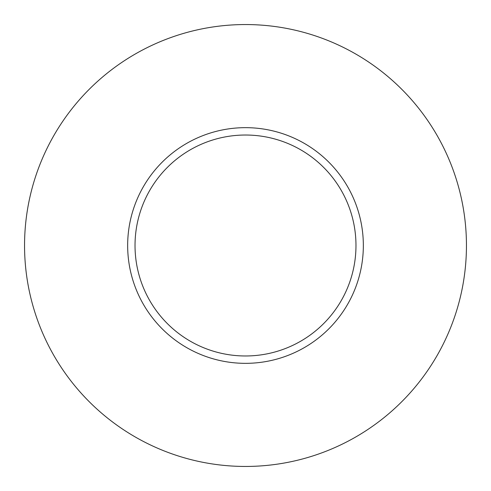 <?xml version="1.0" encoding="UTF-8"?>
<svg xmlns="http://www.w3.org/2000/svg" width="491" height="491" viewBox="0 0 491 491"><rect width="100%" height="100%" fill="white"/><g stroke="black" fill="none" stroke-linecap="round" stroke-linejoin="round"><path stroke-width="0.74" d="M355.975 245.5A110.475 110.475 0 0 0 245.5 135.025A110.475 110.475 0 0 0 135.025 245.5A110.475 110.475 0 0 0 245.5 355.975A110.475 110.475 0 0 0 355.975 245.5M466.45 245.5A220.95 220.95 0 0 0 245.5 24.55A220.95 220.95 0 0 0 24.55 245.5A220.95 220.95 0 0 0 245.5 466.45A220.95 220.95 0 0 0 466.45 245.5M363.34 245.5A117.84 117.84 0 0 1 245.5 363.34A117.84 117.84 0 0 1 127.66 245.5A117.84 117.84 0 0 1 245.5 127.66A117.84 117.84 0 0 1 363.34 245.5"/></g></svg>
